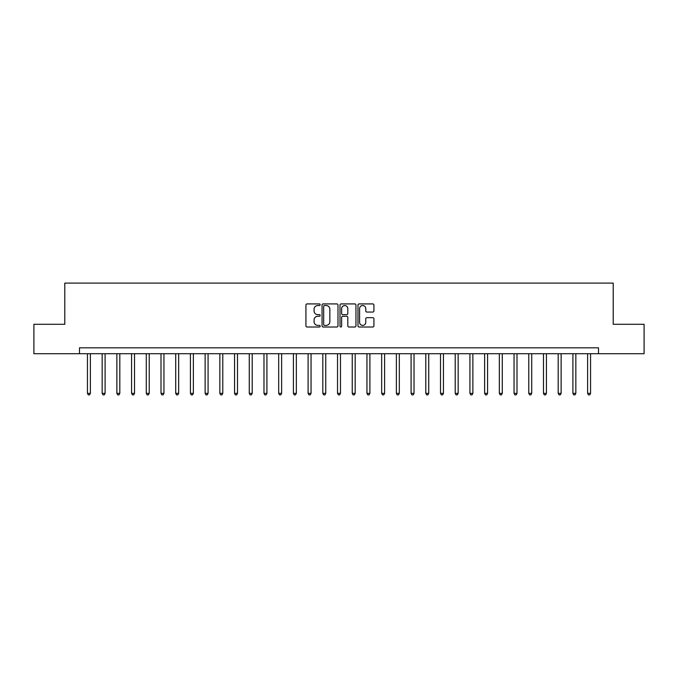 <?xml version="1.0" encoding="UTF-8"?>
<svg xmlns="http://www.w3.org/2000/svg" width="678" height="678" viewBox="0 0 678 678"><rect width="100%" height="100%" fill="white"/><g stroke="black" fill="none" stroke-linecap="round" stroke-linejoin="round"><path stroke-width="1.02" d="M320.169 304.719A0.805 0.805 0 0 0 319.363 303.914L307.092 303.914A1.153 1.153 0 0 0 305.931 305.066L305.931 325.855A1.153 1.153 0 0 0 307.092 327.016L319.363 327.016A0.805 0.805 0 0 0 320.169 326.203A0.805 0.805 0 0 0 319.363 325.398L317.77 325.398A3.695 3.695 0 0 1 314.075 321.703L314.075 319.965A3.695 3.695 0 0 1 317.77 316.27L319.363 316.27A0.805 0.805 0 0 0 320.169 315.465A0.805 0.805 0 0 0 319.363 314.651L317.77 314.651A3.695 3.695 0 0 1 314.075 310.956L314.075 309.227A3.695 3.695 0 0 1 317.77 305.532L319.363 305.532A0.805 0.805 0 0 0 320.169 304.719M372.756 312.058A1.153 1.153 0 0 0 373.917 310.897L373.917 305.066A1.153 1.153 0 0 0 372.756 303.914L359.128 303.914A1.153 1.153 0 0 0 357.976 305.066L357.976 325.855A1.153 1.153 0 0 0 359.128 327.016L372.756 327.016A1.153 1.153 0 0 0 373.917 325.855L373.917 318.813A1.153 1.153 0 0 0 372.756 317.66L366.925 317.66A1.153 1.153 0 0 0 365.773 318.813L365.773 322.304A3.093 3.093 0 0 1 362.679 325.398A3.093 3.093 0 0 1 359.594 322.304L359.594 308.617A3.093 3.093 0 0 1 362.679 305.532A3.093 3.093 0 0 1 365.773 308.617L365.773 310.897A1.153 1.153 0 0 0 366.925 312.058L372.756 312.058M79.504 353.713L33.9 353.713L33.9 324.287L64.791 324.287L64.791 283.099L613.209 283.099L613.209 324.287L644.1 324.287L644.1 353.713L598.496 353.713L598.496 347.822L79.504 347.822L79.504 353.713L598.496 353.713M337.991 305.066A1.153 1.153 0 0 0 336.83 303.914L323.203 303.914A1.153 1.153 0 0 0 322.05 305.066L322.05 325.855A1.153 1.153 0 0 0 323.203 327.016L336.83 327.016A1.153 1.153 0 0 0 337.991 325.855L337.991 305.066M341.17 303.914L354.797 303.914A1.153 1.153 0 0 1 355.95 305.066L355.95 325.855A1.153 1.153 0 0 1 354.797 327.016L348.967 327.016A1.153 1.153 0 0 1 347.806 325.855L347.806 317.423A1.153 1.153 0 0 0 346.653 316.27L342.78 316.27A1.153 1.153 0 0 0 341.627 317.423L341.627 326.203A0.805 0.805 0 0 1 340.822 327.016A0.805 0.805 0 0 1 340.009 326.203L340.009 305.066A1.153 1.153 0 0 1 341.17 303.914M324.474 305.532A0.805 0.805 0 0 0 323.669 306.337L323.669 324.593A0.805 0.805 0 0 0 324.474 325.398L326.152 325.398A3.695 3.695 0 0 0 329.847 321.703L329.847 309.227A3.695 3.695 0 0 0 326.152 305.532L324.474 305.532M347.806 308.676A3.093 3.093 0 0 0 344.721 305.583A3.093 3.093 0 0 0 341.627 308.676L341.627 313.499A1.153 1.153 0 0 0 342.78 314.651L346.653 314.651A1.153 1.153 0 0 0 347.806 313.499L347.806 308.676M87.445 353.713L87.445 393.367L90.386 393.367L90.386 353.713M90.386 393.367L89.504 394.901L88.326 394.901L87.445 393.367M102.158 353.713L102.158 393.367L105.098 393.367L105.098 353.713M105.098 393.367L104.217 394.901L103.039 394.901L102.158 393.367M116.87 353.713L116.87 393.367L119.811 393.367L119.811 353.713M119.811 393.367L118.93 394.901L117.752 394.901L116.87 393.367M131.583 353.713L131.583 393.367L134.524 393.367L134.524 353.713M134.524 393.367L133.642 394.901L132.464 394.901L131.583 393.367M146.287 353.713L146.287 393.367L149.228 393.367L149.228 353.713M149.228 393.367L148.346 394.901L147.168 394.901L146.287 393.367M161 353.713L161 393.367L163.94 393.367L163.94 353.713M163.94 393.367L163.059 394.901L161.881 394.901L161 393.367M175.712 353.713L175.712 393.367L178.653 393.367L178.653 353.713M178.653 393.367L177.772 394.901L176.594 394.901L175.712 393.367M190.425 353.713L190.425 393.367L193.366 393.367L193.366 353.713M193.366 393.367L192.484 394.901L191.306 394.901L190.425 393.367M205.129 353.713L205.129 393.367L208.078 393.367L208.078 353.713M208.078 393.367L207.188 394.901L206.019 394.901L205.129 393.367M219.841 353.713L219.841 393.367L222.782 393.367L222.782 353.713M222.782 393.367L221.901 394.901L220.723 394.901L219.841 393.367M234.554 353.713L234.554 393.367L237.495 393.367L237.495 353.713M237.495 393.367L236.614 394.901L235.436 394.901L234.554 393.367M249.267 353.713L249.267 393.367L252.208 393.367L252.208 353.713M252.208 393.367L251.326 394.901L250.148 394.901L249.267 393.367M263.979 353.713L263.979 393.367L266.92 393.367L266.92 353.713M266.92 393.367L266.039 394.901L264.861 394.901L263.979 393.367M278.683 353.713L278.683 393.367L281.624 393.367L281.624 353.713M281.624 393.367L280.743 394.901L279.565 394.901L278.683 393.367M293.396 353.713L293.396 393.367L296.337 393.367L296.337 353.713M296.337 393.367L295.455 394.901L294.277 394.901L293.396 393.367M308.109 353.713L308.109 393.367L311.049 393.367L311.049 353.713M311.049 393.367L310.168 394.901L308.99 394.901L308.109 393.367M322.821 353.713L322.821 393.367L325.762 393.367L325.762 353.713M325.762 393.367L324.881 394.901L323.703 394.901L322.821 393.367M337.525 353.713L337.525 393.367L340.475 393.367L340.475 353.713M340.475 393.367L339.585 394.901L338.415 394.901L337.525 393.367M352.238 353.713L352.238 393.367L355.179 393.367L355.179 353.713M355.179 393.367L354.297 394.901L353.119 394.901L352.238 393.367M366.951 353.713L366.951 393.367L369.891 393.367L369.891 353.713M369.891 393.367L369.01 394.901L367.832 394.901L366.951 393.367M381.663 353.713L381.663 393.367L384.604 393.367L384.604 353.713M384.604 393.367L383.723 394.901L382.545 394.901L381.663 393.367M396.376 353.713L396.376 393.367L399.317 393.367L399.317 353.713M399.317 393.367L398.435 394.901L397.257 394.901L396.376 393.367M411.08 353.713L411.08 393.367L414.021 393.367L414.021 353.713M414.021 393.367L413.139 394.901L411.961 394.901L411.08 393.367M425.792 353.713L425.792 393.367L428.733 393.367L428.733 353.713M428.733 393.367L427.852 394.901L426.674 394.901L425.792 393.367M440.505 353.713L440.505 393.367L443.446 393.367L443.446 353.713M443.446 393.367L442.565 394.901L441.386 394.901L440.505 393.367M455.218 353.713L455.218 393.367L458.159 393.367L458.159 353.713M458.159 393.367L457.277 394.901L456.099 394.901L455.218 393.367M469.922 353.713L469.922 393.367L472.871 393.367L472.871 353.713M472.871 393.367L471.981 394.901L470.812 394.901L469.922 393.367M484.634 353.713L484.634 393.367L487.575 393.367L487.575 353.713M487.575 393.367L486.694 394.901L485.516 394.901L484.634 393.367M499.347 353.713L499.347 393.367L502.288 393.367L502.288 353.713M502.288 393.367L501.406 394.901L500.228 394.901L499.347 393.367M514.06 353.713L514.06 393.367L517 393.367L517 353.713M517 393.367L516.119 394.901L514.941 394.901L514.06 393.367M528.772 353.713L528.772 393.367L531.713 393.367L531.713 353.713M531.713 393.367L530.832 394.901L529.654 394.901L528.772 393.367M543.476 353.713L543.476 393.367L546.417 393.367L546.417 353.713M546.417 393.367L545.536 394.901L544.358 394.901L543.476 393.367M558.189 353.713L558.189 393.367L561.13 393.367L561.13 353.713M561.13 393.367L560.248 394.901L559.07 394.901L558.189 393.367M572.902 353.713L572.902 393.367L575.842 393.367L575.842 353.713M575.842 393.367L574.961 394.901L573.783 394.901L572.902 393.367M587.614 353.713L587.614 393.367L590.555 393.367L590.555 353.713M590.555 393.367L589.674 394.901L588.496 394.901L587.614 393.367"/></g></svg>
